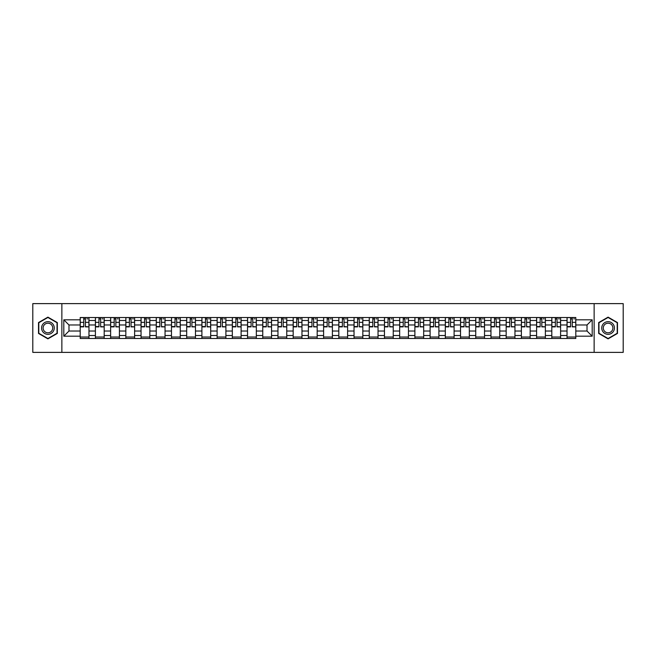 <?xml version="1.0" encoding="UTF-8"?>
<svg xmlns="http://www.w3.org/2000/svg" width="656" height="656" viewBox="0 0 656 656"><rect width="100%" height="100%" fill="white"/><g stroke="black" fill="none" stroke-linecap="round" stroke-linejoin="round"><path stroke-width="0.98" d="M594.139 352.379L623.2 352.379L623.2 303.621L32.8 303.621L32.8 352.379L594.139 352.379L594.139 303.621M95.407 338.48L95.407 320.489L88.97 320.489L88.97 338.48M88.97 320.489L88.97 317.52M95.407 320.489L95.407 317.52M104.189 317.52L104.189 338.48M110.626 338.48L110.626 317.52M119.4 317.52L119.4 338.48M125.837 338.48L125.837 317.52M134.611 317.52L134.611 338.48M141.048 338.48L141.048 317.52M149.83 317.52L149.83 338.48M156.259 338.48L156.259 317.52M165.041 317.52L165.041 338.48M171.478 338.48L171.478 317.52M180.252 317.52L180.252 338.48M186.689 338.48L186.689 317.52M195.463 317.52L195.463 338.48M201.9 338.48L201.9 317.52M210.683 317.52L210.683 338.48M217.12 338.48L217.12 317.52M225.894 317.52L225.894 338.48M232.331 338.48L232.331 317.52M241.105 317.52L241.105 338.48M247.542 338.48L247.542 317.52M256.324 317.52L256.324 338.48M262.761 338.48L262.761 317.52M271.535 317.52L271.535 338.48M277.972 338.48L277.972 317.52M286.746 317.52L286.746 338.48M293.183 338.48L293.183 317.52M301.965 317.52L301.965 338.48M308.402 338.48L308.402 317.52M317.176 317.52L317.176 338.48M323.613 338.48L323.613 317.52M332.387 317.52L332.387 338.48M338.824 338.48L338.824 317.52M347.598 317.52L347.598 338.48M354.035 338.48L354.035 317.52M362.817 317.52L362.817 338.48M369.254 338.48L369.254 317.52M378.028 317.52L378.028 338.48M384.465 338.48L384.465 317.52M393.239 317.52L393.239 338.48M399.676 338.48L399.676 317.52M408.458 317.52L408.458 338.48M414.895 338.48L414.895 317.52M423.669 317.52L423.669 338.48M430.106 338.48L430.106 317.52M438.88 317.52L438.88 338.48M445.317 338.48L445.317 317.52M454.1 317.52L454.1 338.48M460.537 338.48L460.537 317.52M469.311 317.52L469.311 338.48M475.748 338.48L475.748 317.52M484.522 317.52L484.522 338.48M490.959 338.48L490.959 317.52M499.741 317.52L499.741 338.48M506.17 338.48L506.17 317.52M514.952 317.52L514.952 338.48M521.389 338.48L521.389 317.52M530.163 317.52L530.163 338.48M536.6 338.48L536.6 317.52M545.374 317.52L545.374 338.48M551.811 338.48L551.811 317.52M560.593 317.52L560.593 338.48M567.03 338.48L567.03 317.52M567.03 331.026L560.593 331.026M551.811 331.026L545.374 331.026M536.6 331.026L530.163 331.026M521.389 331.026L514.952 331.026M506.17 331.026L499.741 331.026M490.959 331.026L484.522 331.026M475.748 331.026L469.311 331.026M460.537 331.026L454.1 331.026M445.317 331.026L438.88 331.026M430.106 331.026L423.669 331.026M414.895 331.026L408.458 331.026M399.676 331.026L393.239 331.026M384.465 331.026L378.028 331.026M369.254 331.026L362.817 331.026M354.035 331.026L347.598 331.026M338.824 331.026L332.387 331.026M323.613 331.026L317.176 331.026M308.402 331.026L301.965 331.026M293.183 331.026L286.746 331.026M277.972 331.026L271.535 331.026M262.761 331.026L256.324 331.026M247.542 331.026L241.105 331.026M232.331 331.026L225.894 331.026M217.12 331.026L210.683 331.026M201.9 331.026L195.463 331.026M186.689 331.026L180.252 331.026M171.478 331.026L165.041 331.026M156.259 331.026L149.83 331.026M141.048 331.026L134.611 331.026M125.837 331.026L119.4 331.026M110.626 331.026L104.189 331.026M95.407 331.026L88.97 331.026M567.03 324.974L560.593 324.974M551.811 324.974L545.374 324.974M536.6 324.974L530.163 324.974M521.389 324.974L514.952 324.974M506.17 324.974L499.741 324.974M490.959 324.974L484.522 324.974M475.748 324.974L469.311 324.974M460.537 324.974L454.1 324.974M445.317 324.974L438.88 324.974M430.106 324.974L423.669 324.974M414.895 324.974L408.458 324.974M399.676 324.974L393.239 324.974M384.465 324.974L378.028 324.974M369.254 324.974L362.817 324.974M354.035 324.974L347.598 324.974M338.824 324.974L332.387 324.974M323.613 324.974L317.176 324.974M308.402 324.974L301.965 324.974M293.183 324.974L286.746 324.974M277.972 324.974L271.535 324.974M262.761 324.974L256.324 324.974M247.542 324.974L241.105 324.974M232.331 324.974L225.894 324.974M217.12 324.974L210.683 324.974M201.9 324.974L195.463 324.974M186.689 324.974L180.252 324.974M171.478 324.974L165.041 324.974M156.259 324.974L149.83 324.974M141.048 324.974L134.611 324.974M125.837 324.974L119.4 324.974M110.626 324.974L104.189 324.974M95.407 324.974L88.97 324.974M68.978 331.026L80.196 331.026L80.196 324.974L68.978 324.974L68.978 331.026L63.812 336.192L63.812 319.808L80.196 319.808L80.196 324.974M575.804 324.974L575.804 331.026L587.022 331.026L587.022 324.974L575.804 324.974L575.804 317.52L80.196 317.52L80.196 319.808M575.804 319.808L592.188 319.808L592.188 336.192L575.804 336.192L575.804 331.026M80.196 331.026L80.196 338.48L575.804 338.48L575.804 336.192M80.196 336.192L63.812 336.192M61.861 352.379L61.861 303.621M57.326 322.563L47.913 317.135L38.507 322.563L38.507 333.437L47.913 338.865L57.326 333.437L57.326 322.563M617.493 322.563L608.087 317.135L598.674 322.563L598.674 333.437L608.087 338.865L617.493 333.437L617.493 322.563M88.97 337.02L80.196 337.02M83.755 318.98L85.411 318.98M104.189 337.02L95.407 337.02M98.966 318.98L100.63 318.98M119.4 337.02L110.626 337.02M114.185 318.98L115.841 318.98M134.611 337.02L125.837 337.02M129.396 318.98L131.052 318.98M149.83 337.02L141.048 337.02M144.607 318.98L146.263 318.98M165.041 337.02L156.259 337.02M159.826 318.98L161.483 318.98M180.252 337.02L171.478 337.02M175.037 318.98L176.694 318.98M195.463 337.02L186.689 337.02M190.248 318.98L191.905 318.98M210.683 337.02L201.9 337.02M205.459 318.98L207.124 318.98M225.894 337.02L217.12 337.02M220.678 318.98L222.335 318.98M241.105 337.02L232.331 337.02M235.889 318.98L237.546 318.98M256.324 337.02L247.542 337.02M251.1 318.98L252.765 318.98M271.535 337.02L262.761 337.02M266.32 318.98L267.976 318.98M286.746 337.02L277.972 337.02M281.531 318.98L283.187 318.98M301.965 337.02L293.183 337.02M296.742 318.98L298.398 318.98M317.176 337.02L308.402 337.02M311.961 318.98L313.617 318.98M332.387 337.02L323.613 337.02M327.172 318.98L328.828 318.98M347.598 337.02L338.824 337.02M342.383 318.98L344.039 318.98M362.817 337.02L354.035 337.02M357.602 318.98L359.258 318.98M378.028 337.02L369.254 337.02M372.813 318.98L374.469 318.98M393.239 337.02L384.465 337.02M388.024 318.98L389.68 318.98M408.458 337.02L399.676 337.02M403.235 318.98L404.9 318.98M423.669 337.02L414.895 337.02M418.454 318.98L420.111 318.98M438.88 337.02L430.106 337.02M433.665 318.98L435.322 318.98M454.1 337.02L445.317 337.02M448.876 318.98L450.541 318.98M469.311 337.02L460.537 337.02M464.095 318.98L465.752 318.98M484.522 337.02L475.748 337.02M479.306 318.98L480.963 318.98M499.741 337.02L490.959 337.02M494.517 318.98L496.174 318.98M514.952 337.02L506.17 337.02M509.737 318.98L511.393 318.98M530.163 337.02L521.389 337.02M524.948 318.98L526.604 318.98M545.374 337.02L536.6 337.02M540.159 318.98L541.815 318.98M560.593 337.02L551.811 337.02M555.37 318.98L557.034 318.98M575.804 337.02L567.03 337.02M570.589 318.98L572.245 318.98M63.812 319.808L68.978 324.974M587.022 331.026L592.188 336.192M587.022 324.974L592.188 319.808M85.411 326.54L88.921 326.877L85.411 326.877L85.411 317.611L88.921 317.611L86.977 317.611M88.921 326.54L88.921 317.611M83.755 318.882L85.411 318.882M86.977 318.882L87.658 318.882M86.83 317.611L80.245 317.611L80.245 326.877L83.755 326.877L83.755 317.611L82.344 317.611M100.63 326.54L104.14 326.877L100.63 326.877L100.63 317.611L104.14 317.611L102.188 317.611M104.14 326.54L104.14 317.611M98.966 318.882L100.63 318.882M102.188 318.882L102.869 318.882M102.041 317.611L95.456 317.611L95.456 326.877L98.966 326.877L98.966 317.611L97.555 317.611M115.841 326.54L119.351 326.877L115.841 326.877L115.841 317.611L119.351 317.611L117.399 317.611M119.351 326.54L119.351 317.611M114.185 318.882L115.841 318.882M117.399 318.882L118.08 318.882M117.252 317.611L110.675 317.611L110.675 326.877L114.185 326.877L114.185 317.611L112.766 317.611M42.427 331.173A6.339 6.339 0 0 0 51.086 333.486A6.339 6.339 0 0 0 53.407 324.827A6.339 6.339 0 0 0 44.747 322.514A6.339 6.339 0 0 0 42.427 331.173M43.763 330.403A4.797 4.797 0 0 0 50.315 332.157A4.797 4.797 0 0 0 52.07 325.597A4.797 4.797 0 0 0 45.518 323.843A4.797 4.797 0 0 0 43.763 330.403M47.913 317.471L57.031 322.736L57.031 333.264L47.913 338.529L38.794 333.264L38.794 322.736L47.913 317.471M602.593 331.173A6.339 6.339 0 0 0 611.253 333.486A6.339 6.339 0 0 0 613.573 324.827A6.339 6.339 0 0 0 604.914 322.514A6.339 6.339 0 0 0 602.593 331.173M603.93 330.403A4.797 4.797 0 0 0 610.482 332.157A4.797 4.797 0 0 0 612.237 325.597A4.797 4.797 0 0 0 605.685 323.843A4.797 4.797 0 0 0 603.93 330.403M608.087 317.471L617.206 322.736L617.206 333.264L608.087 338.529L598.969 333.264L598.969 322.736L608.087 317.471M131.052 326.54L134.562 326.877L131.052 326.877L131.052 317.611L134.562 317.611L132.61 317.611M134.562 326.54L134.562 317.611M129.396 318.882L131.052 318.882M132.61 318.882L133.299 318.882M132.471 317.611L125.886 317.611L125.886 326.877L129.396 326.877L129.396 317.611L127.986 317.611M146.263 326.54L149.781 326.877L146.263 326.877L146.263 317.611L149.781 317.611L147.83 317.611M149.781 326.54L149.781 317.611M144.607 318.882L146.263 318.882M147.83 318.882L148.51 318.882M147.682 317.611L141.097 317.611L141.097 326.877L144.607 326.877L144.607 317.611L143.197 317.611M161.483 326.54L164.992 326.877L161.483 326.877L161.483 317.611L164.992 317.611L163.041 317.611M164.992 326.54L164.992 317.611M159.826 318.882L161.483 318.882M163.041 318.882L163.721 318.882M162.893 317.611L156.308 317.611L156.308 326.877L159.826 326.877L159.826 317.611L158.408 317.611M176.694 326.54L180.203 326.877L176.694 326.877L176.694 317.611L180.203 317.611L178.252 317.611M180.203 326.54L180.203 317.611M175.037 318.882L176.694 318.882M178.252 318.882L178.94 318.882M178.112 317.611L171.528 317.611L171.528 326.877L175.037 326.877L175.037 317.611L173.619 317.611M191.905 326.54L195.422 326.877L191.905 326.877L191.905 317.611L195.422 317.611L193.471 317.611M195.422 326.54L195.422 317.611M190.248 318.882L191.905 318.882M193.471 318.882L194.151 318.882M193.323 317.611L186.739 317.611L186.739 326.877L190.248 326.877L190.248 317.611L188.838 317.611M207.124 326.54L210.633 326.877L207.124 326.877L207.124 317.611L210.633 317.611L208.682 317.611M210.633 326.54L210.633 317.611M205.459 318.882L207.124 318.882M208.682 318.882L209.362 318.882M208.534 317.611L201.95 317.611L201.95 326.877L205.459 326.877L205.459 317.611L204.049 317.611M222.335 326.54L225.844 326.877L222.335 326.877L222.335 317.611L225.844 317.611L223.893 317.611M225.844 326.54L225.844 317.611M220.678 318.882L222.335 318.882M223.893 318.882L224.582 318.882M223.745 317.611L217.169 317.611L217.169 326.877L220.678 326.877L220.678 317.611L219.26 317.611M237.546 326.54L241.055 326.877L237.546 326.877L237.546 317.611L241.055 317.611L239.112 317.611M241.055 326.54L241.055 317.611M235.889 318.882L237.546 318.882M239.112 318.882L239.793 318.882M238.964 317.611L232.38 317.611L232.38 326.877L235.889 326.877L235.889 317.611L234.479 317.611M252.765 326.54L256.275 326.877L252.765 326.877L252.765 317.611L256.275 317.611L254.323 317.611M256.275 326.54L256.275 317.611M251.1 318.882L252.765 318.882M254.323 318.882L255.004 318.882M254.175 317.611L247.591 317.611L247.591 326.877L251.1 326.877L251.1 317.611L249.69 317.611M267.976 326.54L271.486 326.877L267.976 326.877L267.976 317.611L271.486 317.611L269.534 317.611M271.486 326.54L271.486 317.611M266.32 318.882L267.976 318.882M269.534 318.882L270.215 318.882M269.386 317.611L262.81 317.611L262.81 326.877L266.32 326.877L266.32 317.611L264.901 317.611M283.187 326.54L286.697 326.877L283.187 326.877L283.187 317.611L286.697 317.611L284.745 317.611M286.697 326.54L286.697 317.611M281.531 318.882L283.187 318.882M284.745 318.882L285.434 318.882M284.606 317.611L278.021 317.611L278.021 326.877L281.531 326.877L281.531 317.611L280.12 317.611M298.398 326.54L301.916 326.877L298.398 326.877L298.398 317.611L301.916 317.611L299.964 317.611M301.916 326.54L301.916 317.611M296.742 318.882L298.398 318.882M299.964 318.882L300.645 318.882M299.817 317.611L293.232 317.611L293.232 326.877L296.742 326.877L296.742 317.611L295.331 317.611M313.617 326.54L317.127 326.877L313.617 326.877L313.617 317.611L317.127 317.611L315.175 317.611M317.127 326.54L317.127 317.611M311.961 318.882L313.617 318.882M315.175 318.882L315.856 318.882M315.028 317.611L308.443 317.611L308.443 326.877L311.961 326.877L311.961 317.611L310.542 317.611M328.828 326.54L332.338 326.877L328.828 326.877L328.828 317.611L332.338 317.611L330.386 317.611M332.338 326.54L332.338 317.611M327.172 318.882L328.828 318.882M330.386 318.882L331.075 318.882M330.247 317.611L323.662 317.611L323.662 326.877L327.172 326.877L327.172 317.611L325.753 317.611M344.039 326.54L347.557 326.877L344.039 326.877L344.039 317.611L347.557 317.611L345.605 317.611M347.557 326.54L347.557 317.611M342.383 318.882L344.039 318.882M345.605 318.882L346.286 318.882M345.458 317.611L338.873 317.611L338.873 326.877L342.383 326.877L342.383 317.611L340.972 317.611M359.258 326.54L362.768 326.877L359.258 326.877L359.258 317.611L362.768 317.611L360.816 317.611M362.768 326.54L362.768 317.611M357.602 318.882L359.258 318.882M360.816 318.882L361.497 318.882M360.669 317.611L354.084 317.611L354.084 326.877L357.602 326.877L357.602 317.611L356.183 317.611M374.469 326.54L377.979 326.877L374.469 326.877L374.469 317.611L377.979 317.611L376.027 317.611M377.979 326.54L377.979 317.611M372.813 318.882L374.469 318.882M376.027 318.882L376.716 318.882M375.88 317.611L369.303 317.611L369.303 326.877L372.813 326.877L372.813 317.611L371.394 317.611M389.68 326.54L393.19 326.877L389.68 326.877L389.68 317.611L393.19 317.611L391.247 317.611M393.19 326.54L393.19 317.611M388.024 318.882L389.68 318.882M391.247 318.882L391.927 318.882M391.099 317.611L384.514 317.611L384.514 326.877L388.024 326.877L388.024 317.611L386.614 317.611M404.9 326.54L408.409 326.877L404.9 326.877L404.9 317.611L408.409 317.611L406.458 317.611M408.409 326.54L408.409 317.611M403.235 318.882L404.9 318.882M406.458 318.882L407.138 318.882M406.31 317.611L399.725 317.611L399.725 326.877L403.235 326.877L403.235 317.611L401.825 317.611M420.111 326.54L423.62 326.877L420.111 326.877L420.111 317.611L423.62 317.611L421.669 317.611M423.62 326.54L423.62 317.611M418.454 318.882L420.111 318.882M421.669 318.882L422.349 318.882M421.521 317.611L414.945 317.611L414.945 326.877L418.454 326.877L418.454 317.611L417.036 317.611M435.322 326.54L438.831 326.877L435.322 326.877L435.322 317.611L438.831 317.611L436.88 317.611M438.831 326.54L438.831 317.611M433.665 318.882L435.322 318.882M436.88 318.882L437.568 318.882M436.74 317.611L430.156 317.611L430.156 326.877L433.665 326.877L433.665 317.611L432.255 317.611M450.541 326.54L454.05 326.877L450.541 326.877L450.541 317.611L454.05 317.611L452.099 317.611M454.05 326.54L454.05 317.611M448.876 318.882L450.541 318.882M452.099 318.882L452.779 318.882M451.951 317.611L445.367 317.611L445.367 326.877L448.876 326.877L448.876 317.611L447.466 317.611M465.752 326.54L469.261 326.877L465.752 326.877L465.752 317.611L469.261 317.611L467.31 317.611M469.261 326.54L469.261 317.611M464.095 318.882L465.752 318.882M467.31 318.882L467.99 318.882M467.162 317.611L460.578 317.611L460.578 326.877L464.095 326.877L464.095 317.611L462.677 317.611M480.963 326.54L484.472 326.877L480.963 326.877L480.963 317.611L484.472 317.611L482.521 317.611M484.472 326.54L484.472 317.611M479.306 318.882L480.963 318.882M482.521 318.882L483.21 318.882M482.381 317.611L475.797 317.611L475.797 326.877L479.306 326.877L479.306 317.611L477.888 317.611M496.174 326.54L499.692 326.877L496.174 326.877L496.174 317.611L499.692 317.611L497.74 317.611M499.692 326.54L499.692 317.611M494.517 318.882L496.174 318.882M497.74 318.882L498.421 318.882M497.592 317.611L491.008 317.611L491.008 326.877L494.517 326.877L494.517 317.611L493.107 317.611M511.393 326.54L514.903 326.877L511.393 326.877L511.393 317.611L514.903 317.611L512.951 317.611M514.903 326.54L514.903 317.611M509.737 318.882L511.393 318.882M512.951 318.882L513.632 318.882M512.803 317.611L506.219 317.611L506.219 326.877L509.737 326.877L509.737 317.611L508.318 317.611M526.604 326.54L530.114 326.877L526.604 326.877L526.604 317.611L530.114 317.611L528.162 317.611M530.114 326.54L530.114 317.611M524.948 318.882L526.604 318.882M528.162 318.882L528.851 318.882M528.014 317.611L521.438 317.611L521.438 326.877L524.948 326.877L524.948 317.611L523.529 317.611M541.815 326.54L545.325 326.877L541.815 326.877L541.815 317.611L545.325 317.611L543.381 317.611M545.325 326.54L545.325 317.611M540.159 318.882L541.815 318.882M543.381 318.882L544.062 318.882M543.234 317.611L536.649 317.611L536.649 326.877L540.159 326.877L540.159 317.611L538.748 317.611M557.034 326.54L560.544 326.877L557.034 326.877L557.034 317.611L560.544 317.611L558.592 317.611M560.544 326.54L560.544 317.611M555.37 318.882L557.034 318.882M558.592 318.882L559.273 318.882M558.445 317.611L551.86 317.611L551.86 326.877L555.37 326.877L555.37 317.611L553.959 317.611M572.245 326.54L575.755 326.877L572.245 326.877L572.245 317.611L575.755 317.611L573.803 317.611M575.755 326.54L575.755 317.611M570.589 318.882L572.245 318.882M573.803 318.882L574.484 318.882M573.656 317.611L567.079 317.611L567.079 326.877L570.589 326.877L570.589 317.611L569.17 317.611M551.811 320.489L545.374 320.489M536.6 320.489L530.163 320.489M521.389 320.489L514.952 320.489M506.17 320.489L499.741 320.489M490.959 320.489L484.522 320.489M475.748 320.489L469.311 320.489M460.537 320.489L454.1 320.489M445.317 320.489L438.88 320.489M430.106 320.489L423.669 320.489M414.895 320.489L408.458 320.489M399.676 320.489L393.239 320.489M384.465 320.489L378.028 320.489M369.254 320.489L362.817 320.489M354.035 320.489L347.598 320.489M338.824 320.489L332.387 320.489M323.613 320.489L317.176 320.489M308.402 320.489L301.965 320.489M293.183 320.489L286.746 320.489M277.972 320.489L271.535 320.489M262.761 320.489L256.324 320.489M247.542 320.489L241.105 320.489M232.331 320.489L225.894 320.489M217.12 320.489L210.683 320.489M201.9 320.489L195.463 320.489M186.689 320.489L180.252 320.489M171.478 320.489L165.041 320.489M156.259 320.489L149.83 320.489M141.048 320.489L134.611 320.489M125.837 320.489L119.4 320.489M110.626 320.489L104.189 320.489M567.03 320.489L560.593 320.489M551.811 335.511L545.374 335.511M536.6 335.511L530.163 335.511M521.389 335.511L514.952 335.511M506.17 335.511L499.741 335.511M490.959 335.511L484.522 335.511M475.748 335.511L469.311 335.511M460.537 335.511L454.1 335.511M445.317 335.511L438.88 335.511M430.106 335.511L423.669 335.511M414.895 335.511L408.458 335.511M399.676 335.511L393.239 335.511M384.465 335.511L378.028 335.511M369.254 335.511L362.817 335.511M354.035 335.511L347.598 335.511M338.824 335.511L332.387 335.511M323.613 335.511L317.176 335.511M308.402 335.511L301.965 335.511M293.183 335.511L286.746 335.511M277.972 335.511L271.535 335.511M262.761 335.511L256.324 335.511M247.542 335.511L241.105 335.511M232.331 335.511L225.894 335.511M217.12 335.511L210.683 335.511M201.9 335.511L195.463 335.511M186.689 335.511L180.252 335.511M171.478 335.511L165.041 335.511M156.259 335.511L149.83 335.511M141.048 335.511L134.611 335.511M125.837 335.511L119.4 335.511M110.626 335.511L104.189 335.511M95.407 335.511L88.97 335.511M567.03 335.511L560.593 335.511M85.411 322.35L88.921 322.35M80.245 326.54L83.755 326.54M80.245 322.35L83.755 322.35M100.63 322.35L104.14 322.35M95.456 326.54L98.966 326.54M95.456 322.35L98.966 322.35M115.841 322.35L119.351 322.35M110.675 326.54L114.185 326.54M110.675 322.35L114.185 322.35M131.052 322.35L134.562 322.35M125.886 326.54L129.396 326.54M125.886 322.35L129.396 322.35M146.263 322.35L149.781 322.35M141.097 326.54L144.607 326.54M141.097 322.35L144.607 322.35M161.483 322.35L164.992 322.35M156.308 326.54L159.826 326.54M156.308 322.35L159.826 322.35M176.694 322.35L180.203 322.35M171.528 326.54L175.037 326.54M171.528 322.35L175.037 322.35M191.905 322.35L195.422 322.35M186.739 326.54L190.248 326.54M186.739 322.35L190.248 322.35M207.124 322.35L210.633 322.35M201.95 326.54L205.459 326.54M201.95 322.35L205.459 322.35M222.335 322.35L225.844 322.35M217.169 326.54L220.678 326.54M217.169 322.35L220.678 322.35M237.546 322.35L241.055 322.35M232.38 326.54L235.889 326.54M232.38 322.35L235.889 322.35M252.765 322.35L256.275 322.35M247.591 326.54L251.1 326.54M247.591 322.35L251.1 322.35M267.976 322.35L271.486 322.35M262.81 326.54L266.32 326.54M262.81 322.35L266.32 322.35M283.187 322.35L286.697 322.35M278.021 326.54L281.531 326.54M278.021 322.35L281.531 322.35M298.398 322.35L301.916 322.35M293.232 326.54L296.742 326.54M293.232 322.35L296.742 322.35M313.617 322.35L317.127 322.35M308.443 326.54L311.961 326.54M308.443 322.35L311.961 322.35M328.828 322.35L332.338 322.35M323.662 326.54L327.172 326.54M323.662 322.35L327.172 322.35M344.039 322.35L347.557 322.35M338.873 326.54L342.383 326.54M338.873 322.35L342.383 322.35M359.258 322.35L362.768 322.35M354.084 326.54L357.602 326.54M354.084 322.35L357.602 322.35M374.469 322.35L377.979 322.35M369.303 326.54L372.813 326.54M369.303 322.35L372.813 322.35M389.68 322.35L393.19 322.35M384.514 326.54L388.024 326.54M384.514 322.35L388.024 322.35M404.9 322.35L408.409 322.35M399.725 326.54L403.235 326.54M399.725 322.35L403.235 322.35M420.111 322.35L423.62 322.35M414.945 326.54L418.454 326.54M414.945 322.35L418.454 322.35M435.322 322.35L438.831 322.35M430.156 326.54L433.665 326.54M430.156 322.35L433.665 322.35M450.541 322.35L454.05 322.35M445.367 326.54L448.876 326.54M445.367 322.35L448.876 322.35M465.752 322.35L469.261 322.35M460.578 326.54L464.095 326.54M460.578 322.35L464.095 322.35M480.963 322.35L484.472 322.35M475.797 326.54L479.306 326.54M475.797 322.35L479.306 322.35M496.174 322.35L499.692 322.35M491.008 326.54L494.517 326.54M491.008 322.35L494.517 322.35M511.393 322.35L514.903 322.35M506.219 326.54L509.737 326.54M506.219 322.35L509.737 322.35M526.604 322.35L530.114 322.35M521.438 326.54L524.948 326.54M521.438 322.35L524.948 322.35M541.815 322.35L545.325 322.35M536.649 326.54L540.159 326.54M536.649 322.35L540.159 322.35M557.034 322.35L560.544 322.35M551.86 326.54L555.37 326.54M551.86 322.35L555.37 322.35M572.245 322.35L575.755 322.35M567.079 326.54L570.589 326.54M567.079 322.35L570.589 322.35"/></g></svg>
